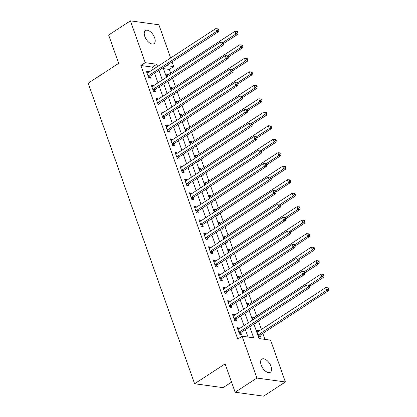 <?xml version="1.0" encoding="UTF-8"?>
<svg xmlns="http://www.w3.org/2000/svg" width="417" height="417" viewBox="0 0 417 417"><rect width="100%" height="100%" fill="white"/><g stroke="black" fill="none" stroke-linecap="round" stroke-linejoin="round"><path stroke-width="0.63" d="M261.162 365.037A7.829 4.128 -123.1 0 1 261.813 359.152A7.829 4.128 -123.1 0 1 271.008 366.392A7.829 4.128 -123.1 0 1 270.357 372.277A7.829 4.128 -123.1 0 1 261.162 365.037M144.798 36.43A7.829 4.128 -123.1 0 1 145.45 30.545A7.829 4.128 -123.1 0 1 154.644 37.791A7.829 4.128 -123.1 0 1 153.993 43.676A7.829 4.128 -123.1 0 1 144.798 36.43M231.56 382.139L223.069 387.664L194.598 383.739L88.175 83.197L118.668 63.353L108.639 35.023L130.422 20.85L158.893 24.775L170.647 57.973M172.039 61.904L173.696 66.595L166.383 65.584M170.657 73.137L169.344 69.43L173.696 66.595M264.936 339.381L262.809 333.365M261.417 329.435L258.441 321.038M256.637 315.945L253.666 307.548M251.863 302.455L248.886 294.058M247.083 288.965L244.112 280.573M242.308 275.481L239.332 267.083M237.534 261.991L234.557 253.593M232.754 248.501L229.783 240.103M227.979 235.011L225.003 226.613M223.199 221.521L220.228 213.123M218.425 208.031L215.448 199.634M213.645 194.541L210.674 186.144M208.87 181.051L205.899 172.654M204.095 167.561L201.119 159.164M199.316 154.076L196.344 145.679M194.541 140.586L191.565 132.189M189.761 127.096L186.79 118.699M184.986 113.606L182.01 105.209M180.207 100.116L177.235 91.719M175.432 86.627L172.461 78.229M253.875 324.009L259.03 338.568L270.576 340.157L285.379 381.977L256.914 378.047L242.105 336.232L253.645 337.822L249.715 326.719M256.914 378.047L235.131 392.225L263.596 396.15L285.379 381.977M169.344 69.43L163.438 68.612M167.832 74.977L167.598 74.32L165.674 74.054L166.753 77.103M168.755 80.637L169.891 80.794L169.636 80.069M172.607 88.467L172.377 87.81L170.449 87.544L171.533 90.593M173.535 94.127L174.666 94.284L174.41 93.559M177.381 101.956L177.152 101.3L175.229 101.034L176.308 104.083M178.309 107.617L179.446 107.774L179.185 107.049M182.161 115.446L181.927 114.79L180.003 114.524L181.087 117.573M183.089 121.107L184.22 121.264L183.965 120.534M186.936 128.931L186.707 128.28L184.783 128.014L185.862 131.063M187.864 134.597L189 134.754L188.739 134.024M191.716 142.421L191.481 141.77L189.558 141.504L190.637 144.553M192.638 148.087L193.775 148.243L193.519 147.514M196.49 155.911L196.261 155.254L194.338 154.994L195.417 158.043M197.418 161.577L198.549 161.733L198.294 161.004M201.27 169.401L201.036 168.744L199.112 168.478L200.191 171.533M202.193 175.062L203.329 175.218L203.074 174.494M206.045 182.891L205.81 182.234L203.887 181.968L204.971 185.018M206.973 188.552L208.104 188.708L207.848 187.984M210.82 196.381L210.59 195.724L208.667 195.458L209.746 198.508M211.747 202.042L212.884 202.198L212.623 201.474M215.599 209.871L215.365 209.214L213.441 208.948L214.52 211.998M216.527 215.532L217.658 215.688L217.403 214.963M220.374 223.361L220.145 222.704L218.221 222.438L219.3 225.488M221.302 229.022L222.438 229.178L222.178 228.453M225.154 236.851L224.919 236.194L222.996 235.928L224.075 238.977M226.077 242.512L227.213 242.668L226.957 241.938M229.929 250.336L229.699 249.684L227.776 249.418L228.855 252.467M230.856 256.002L231.988 256.158L231.732 255.428M234.708 263.825L234.474 263.174L232.55 262.908L233.629 265.957M235.631 269.491L236.767 269.648L236.507 268.918M239.483 277.315L239.249 276.659L237.325 276.398L238.409 279.447M240.411 282.981L241.542 283.138L241.287 282.408M244.258 290.805L244.028 290.149L242.105 289.883L243.184 292.937M245.186 296.471L246.322 296.628L246.061 295.898M249.038 304.295L248.803 303.639L246.88 303.373L247.959 306.427M249.965 309.956L251.097 310.112L250.841 309.388M253.812 317.785L253.583 317.128L251.66 316.863L252.738 319.912M254.74 323.446L255.876 323.602L255.616 322.878M258.592 331.275L258.358 330.618L256.434 330.353L258.728 336.827L260.651 337.092L260.031 335.336M153.206 69.321L152.413 67.095L140.873 65.5L237.747 339.068L242.105 336.232M248.011 337.045L245.358 329.555M243.966 325.625L240.578 316.065M239.186 312.135L235.803 302.575M234.411 298.645L231.028 289.085M229.637 285.155L226.249 275.595M224.857 271.665L221.474 262.105M220.082 258.175L216.694 248.615M215.302 244.685L211.919 235.125M210.528 231.195L207.14 221.635M205.748 217.705L202.365 208.151M200.973 204.215L197.59 194.661M196.198 190.731L192.81 181.171M191.419 177.241L188.036 167.681M186.644 163.751L183.256 154.191M181.864 150.261L178.481 140.701M177.089 136.771L173.707 127.211M172.31 123.281L168.927 113.721M167.535 109.791L164.152 100.231M162.76 96.301L159.372 86.741M157.98 82.811L154.598 73.256M148.593 72.323L148.363 71.667L146.44 71.401L148.733 77.875L150.657 78.141L150.037 76.384M153.373 85.813L153.138 85.157L151.215 84.891L153.508 91.365L155.432 91.631L154.811 89.874M158.147 99.303L157.918 98.647L155.994 98.381L158.288 104.855L160.211 105.12L159.586 103.364M162.927 112.793L162.693 112.137L160.769 111.871L163.063 118.345L164.986 118.61L164.366 116.854M167.702 126.278L167.472 125.626L165.549 125.361L167.837 131.835L169.761 132.1L169.14 130.344M172.482 139.768L172.247 139.116L170.324 138.851L172.617 145.325L174.541 145.59L173.92 143.834M177.256 153.258L177.022 152.601L175.098 152.341L177.392 158.814L179.315 159.08L178.695 157.324M182.031 166.748L181.802 166.091L179.878 165.825L182.172 172.304L184.095 172.57L183.475 170.814M186.811 180.238L186.576 179.581L184.653 179.315L186.946 185.794L188.87 186.055L188.249 184.304M191.585 193.728L191.356 193.071L189.433 192.805L191.726 199.279L193.65 199.545L193.024 197.794M196.365 207.218L196.131 206.561L194.207 206.295L196.501 212.769L198.424 213.035L197.804 211.278M201.14 220.708L200.911 220.051L198.987 219.785L201.275 226.259L203.199 226.525L202.579 224.768M205.92 234.198L205.685 233.541L203.762 233.275L206.055 239.749L207.979 240.015L207.358 238.258M210.694 247.688L210.46 247.031L208.536 246.765L210.83 253.239L212.753 253.505L212.133 251.748M215.469 261.172L215.24 260.521L213.316 260.255L215.61 266.729L217.533 266.995L216.908 265.238M220.249 274.662L220.014 274.011L218.091 273.745L220.385 280.219L222.308 280.485L221.688 278.728M225.024 288.152L224.794 287.495L222.871 287.235L225.164 293.709L227.088 293.975L226.462 292.218M229.803 301.642L229.569 300.985L227.646 300.72L229.939 307.199L231.862 307.465L231.242 305.708M234.578 315.132L234.349 314.475L232.425 314.209L234.714 320.689L236.637 320.949L236.017 319.198M239.353 328.622L239.123 327.965L237.2 327.699L239.494 334.173L241.417 334.439L240.797 332.688M235.131 392.225L225.097 363.895L194.598 383.739M140.873 65.5L145.231 62.665L130.422 20.85M157.563 66.491L156.771 64.26L145.231 62.665M248.323 322.789L244.935 313.23M243.544 309.299L240.161 299.74M238.769 295.809L235.381 286.25M233.989 282.319L230.606 272.76M229.214 268.829L225.832 259.27M224.44 255.34L221.052 245.78M219.66 241.85L216.277 232.29M214.885 228.36L211.497 218.805M210.105 214.87L206.723 205.315M205.331 201.385L201.943 191.825M200.551 187.895L197.168 178.335M195.776 174.405L192.393 164.845M191.002 160.915L187.614 151.355M186.222 147.425L182.839 137.865M181.447 133.935L178.059 124.375M176.667 120.445L173.284 110.886M171.893 106.955L168.51 97.401M167.113 93.465L163.73 83.911M162.338 79.981L158.955 70.421M163.115 67.71L166.503 77.27M167.895 81.2L171.278 90.76M172.669 94.69L176.057 104.25M177.449 108.18L180.832 117.735M182.224 121.67L185.607 131.225M187.004 135.155L190.387 144.715M191.778 148.645L195.161 158.205M196.553 162.135L199.941 171.695M201.333 175.625L204.716 185.184M206.107 189.115L209.496 198.674M210.887 202.605L214.27 212.164M215.662 216.095L219.045 225.654M220.437 229.585L223.825 239.144M225.216 243.075L228.599 252.629M229.991 256.564L233.379 266.119M234.771 270.049L238.154 279.609M239.546 283.539L242.934 293.099M244.326 297.029L247.708 306.589M249.1 310.519L252.483 320.079M152.413 67.095L156.771 64.26M146.878 72.636L148.363 71.667M166.112 75.289L167.598 74.32M256.872 331.588L258.358 330.618M252.092 318.098L253.583 317.128M247.317 304.608L248.803 303.639M242.543 291.118L244.028 290.149M237.763 277.628L239.249 276.659M232.988 264.138L234.474 263.174M228.208 250.648L229.699 249.684M223.434 237.158L224.919 236.194M218.654 223.668L220.145 222.704M213.879 210.184L215.365 209.214M209.105 196.694L210.59 195.724M204.325 183.204L205.81 182.234M199.55 169.714L201.036 168.744M194.77 156.224L196.261 155.254M189.996 142.734L191.481 141.77M185.221 129.244L186.707 128.28M180.441 115.754L181.927 114.79M175.666 102.264L177.152 101.3M170.887 88.779L172.377 87.81M151.652 86.126L153.138 85.157M156.432 99.611L157.918 98.647M161.207 113.101L162.693 112.137M165.982 126.591L167.472 125.626M170.762 140.081L172.247 139.116M175.536 153.571L177.022 152.601M180.316 167.061L181.802 166.091M185.091 180.551L186.576 179.581M189.865 194.041L191.356 193.071M194.645 207.53L196.131 206.561M199.42 221.02L200.911 220.051M204.2 234.505L205.685 233.541M208.974 247.995L210.46 247.031M213.754 261.485L215.24 260.521M218.529 274.975L220.014 274.011M223.303 288.465L224.794 287.495M228.083 301.955L229.569 300.985M232.858 315.445L234.349 314.475M237.638 328.935L239.123 327.965M148.499 75.706L150.422 75.972L218.565 31.635L216.642 31.369L148.499 75.706A1.225 0.943 -82.1 0 0 148.202 75.993L148.113 76.123M218.065 29.899L218.831 30.008L218.451 28.929L217.679 28.82L218.065 29.899L216.642 31.369L215.683 28.669L147.545 73.006A1.225 0.943 -82.1 0 1 147.191 73.142L147.06 73.157M150.422 75.972A1.225 0.943 -82.1 0 0 150.125 76.259L148.947 77.906M218.565 31.635L218.831 30.008M217.679 28.82L215.683 28.669M223.606 43.519L237.799 34.288L235.876 34.022L234.922 31.322L166.779 75.659A1.225 0.943 97.9 0 1 166.425 75.795L166.294 75.811M223.017 42.388L235.876 34.022L237.299 32.552L238.065 32.662L237.685 31.583L236.919 31.473L237.299 32.552M234.922 31.322L236.919 31.473M238.065 32.662L237.799 34.288M153.279 89.196L155.202 89.457L223.34 45.125L221.417 44.859L153.279 89.196A1.225 0.943 -82.1 0 0 152.976 89.483L152.888 89.608M222.84 43.389L223.611 43.498L223.225 42.419L222.459 42.31L222.84 43.389L221.417 44.859L220.463 42.159L152.32 86.496A1.225 0.943 -82.1 0 1 151.97 86.632L151.84 86.647M155.202 89.457A1.225 0.943 -82.1 0 0 154.9 89.749L153.722 91.396M223.34 45.125L223.611 43.498M222.459 42.31L220.463 42.159M158.053 102.681L159.977 102.947L228.12 58.609L226.196 58.349L158.053 102.681A1.225 0.943 -82.1 0 0 157.756 102.973L157.662 103.098M227.619 56.879L228.386 56.988L228.005 55.904L227.234 55.8L227.619 56.879L226.196 58.349L225.237 55.649L157.1 99.986A1.225 0.943 -82.1 0 1 156.745 100.122L156.615 100.137M159.977 102.947A1.225 0.943 -82.1 0 0 159.68 103.239L158.496 104.886M228.12 58.609L228.386 56.988L242.574 47.773L240.651 47.512L239.697 44.812L171.554 89.149A1.225 0.943 97.9 0 1 171.205 89.285L171.074 89.301M227.234 55.8L225.237 55.649M162.828 116.171L164.751 116.437L232.894 72.099L230.971 71.833L162.828 116.171A1.225 0.943 -82.1 0 0 162.531 116.463L162.442 116.588M232.394 70.369L233.166 70.473L232.78 69.394L232.014 69.29L232.394 70.369L230.971 71.833L230.017 69.139L161.874 113.476A1.225 0.943 -82.1 0 1 161.52 113.606L161.389 113.627M164.751 116.437A1.225 0.943 -82.1 0 0 164.454 116.729L163.276 118.376M232.894 72.099L233.166 70.473M232.014 69.29L230.017 69.139M227.791 55.878L240.651 47.512L242.074 46.042L242.845 46.151L242.465 45.072L241.693 44.963L242.074 46.042M239.697 44.812L241.693 44.963M242.845 46.151L242.574 47.773M233.16 70.499L247.354 61.263L245.431 60.997L244.471 58.302L176.334 102.639A1.225 0.943 97.9 0 1 175.979 102.77L175.849 102.79M232.571 69.368L245.431 60.997L246.854 59.532L247.62 59.636L247.239 58.557L246.468 58.453L246.854 59.532M244.471 58.302L246.468 58.453M247.62 59.636L247.354 61.263M237.935 83.989L252.129 74.752L250.205 74.487L249.251 71.792L181.108 116.129A1.225 0.943 97.9 0 1 180.759 116.26L180.629 116.28M237.346 82.858L250.205 74.487L251.628 73.022L252.4 73.126L252.014 72.047L251.248 71.943L251.628 73.022M249.251 71.792L251.248 71.943M252.4 73.126L252.129 74.752M167.608 129.661L169.531 129.927L237.669 85.589L235.746 85.323L167.608 129.661A1.225 0.943 -82.1 0 0 167.311 129.953L167.217 130.078M237.169 83.859L237.94 83.963L237.56 82.884L236.788 82.78L237.169 83.859L235.746 85.323L234.792 82.629L166.649 126.966A1.225 0.943 -82.1 0 1 166.3 127.096L166.169 127.117M169.531 129.927A1.225 0.943 -82.1 0 0 169.234 130.219L168.051 131.866M237.669 85.589L237.94 83.963M236.788 82.78L234.792 82.629M242.715 97.479L256.908 88.242L254.98 87.977L254.026 85.282L185.888 129.619A1.225 0.943 97.9 0 1 185.534 129.75L185.403 129.765M242.121 96.348L254.98 87.977L256.408 86.512L257.174 86.616L256.794 85.537L256.022 85.433L256.408 86.512M254.026 85.282L256.022 85.433M257.174 86.616L256.908 88.242M172.383 143.151L174.306 143.417L242.449 99.079L240.526 98.813L172.383 143.151A1.225 0.943 -82.1 0 0 172.085 143.443L171.997 143.568M241.949 97.349L242.715 97.453L242.334 96.374L241.563 96.27L241.949 97.349L240.526 98.813L239.567 96.118L171.429 140.456A1.225 0.943 -82.1 0 1 171.074 140.586L170.944 140.602M174.306 143.417A1.225 0.943 -82.1 0 0 174.009 143.709L172.831 145.351M242.449 99.079L242.715 97.453M241.563 96.27L239.567 96.118M177.162 156.641L179.086 156.907L247.224 112.569L245.3 112.303L177.162 156.641A1.225 0.943 -82.1 0 0 176.865 156.933L176.772 157.058M246.723 110.839L247.495 110.943L247.114 109.864L246.343 109.76L246.723 110.839L245.3 112.303L244.346 109.608L176.203 153.941A1.225 0.943 -82.1 0 1 175.854 154.076L175.724 154.092M179.086 156.907A1.225 0.943 -82.1 0 0 178.789 157.199L177.606 158.841M247.224 112.569L247.495 110.943M246.343 109.76L244.346 109.608M181.937 170.131L183.861 170.397L252.004 126.059L250.08 125.793L181.937 170.131A1.225 0.943 -82.1 0 0 181.64 170.423L181.546 170.548M251.503 124.329L252.269 124.433L251.889 123.354L251.117 123.25L251.503 124.329L250.08 125.793L249.121 123.093L180.983 167.431A1.225 0.943 -82.1 0 1 180.629 167.566L180.498 167.582M183.861 170.397A1.225 0.943 -82.1 0 0 183.563 170.683L182.385 172.33M252.004 126.059L252.269 124.433M251.117 123.25L249.121 123.093M186.712 183.621L188.635 183.887L256.778 139.549L254.855 139.283L186.712 183.621A1.225 0.943 -82.1 0 0 186.415 183.907L186.326 184.038M256.278 137.818L257.049 137.923L256.663 136.844L255.897 136.734L256.278 137.818L254.855 139.283L253.901 136.583L185.758 180.921A1.225 0.943 -82.1 0 1 185.403 181.056L185.278 181.072M188.635 183.887A1.225 0.943 -82.1 0 0 188.338 184.173L187.16 185.82M256.778 139.549L257.049 137.923M255.897 136.734L253.901 136.583M191.492 197.111L193.415 197.377L261.553 153.039L259.629 152.773L191.492 197.111A1.225 0.943 -82.1 0 0 191.195 197.397L191.101 197.528M261.052 151.303L261.824 151.413L261.443 150.334L260.672 150.224L261.052 151.303L259.629 152.773L258.676 150.073L190.538 194.411A1.225 0.943 -82.1 0 1 190.183 194.546L190.053 194.562M193.415 197.377A1.225 0.943 -82.1 0 0 193.118 197.663L191.935 199.31M261.553 153.039L261.824 151.413L276.012 142.202L274.089 141.936L273.135 139.236L204.992 183.574A1.225 0.943 97.9 0 1 204.643 183.709L204.512 183.725M260.672 150.224L258.676 150.073M247.489 110.969L261.683 101.732L259.76 101.467L258.806 98.772L190.663 143.109A1.225 0.943 97.9 0 1 190.308 143.239L190.178 143.255M246.9 109.833L259.76 101.467L261.183 100.002L261.954 100.106L261.568 99.027L260.802 98.923L261.183 100.002M258.806 98.772L260.802 98.923M261.954 100.106L261.683 101.732M252.264 124.459L266.458 115.222L264.534 114.956L263.58 112.262L195.437 156.594A1.225 0.943 97.9 0 1 195.088 156.729L194.958 156.745M251.675 123.323L264.534 114.956L265.957 113.492L266.729 113.596L266.348 112.517L265.577 112.413L265.957 113.492M263.58 112.262L265.577 112.413M266.729 113.596L266.458 115.222M257.044 137.949L271.238 128.712L269.314 128.446L268.355 125.746L200.217 170.084A1.225 0.943 97.9 0 1 199.863 170.219L199.733 170.235M256.455 136.812L269.314 128.446L270.737 126.982L271.503 127.086L271.123 126.007L270.352 125.903L270.737 126.982M268.355 125.746L270.352 125.903M271.503 127.086L271.238 128.712M261.23 150.302L274.089 141.936L275.512 140.466L276.283 140.576L275.903 139.497L275.131 139.387L275.512 140.466M273.135 139.236L275.131 139.387M276.283 140.576L276.012 142.202M266.599 164.923L280.792 155.692L278.869 155.426L277.91 152.726L209.772 197.064A1.225 0.943 97.9 0 1 209.417 197.199L209.287 197.215M266.01 163.792L278.869 155.426L280.292 153.956L281.058 154.066L280.677 152.987L279.906 152.877L280.292 153.956M277.91 152.726L279.906 152.877M281.058 154.066L280.792 155.692M196.266 210.601L198.19 210.866L266.333 166.529L264.409 166.263L196.266 210.601A1.225 0.943 -82.1 0 0 195.969 210.887L195.881 211.018M265.832 164.793L266.604 164.903L266.218 163.824L265.452 163.714L265.832 164.793L264.409 166.263L263.455 163.563L195.312 207.901A1.225 0.943 -82.1 0 1 194.958 208.036L194.828 208.052M198.19 210.866A1.225 0.943 -82.1 0 0 197.893 211.153L196.715 212.8M266.333 166.529L266.604 164.903M265.452 163.714L263.455 163.563M271.373 178.413L285.567 169.182L283.643 168.916L282.69 166.216L214.547 210.554A1.225 0.943 97.9 0 1 214.192 210.689L214.067 210.705M270.784 177.282L283.643 168.916L285.066 167.446L285.838 167.556L285.452 166.477L284.686 166.367L285.066 167.446M282.69 166.216L284.686 166.367M285.838 167.556L285.567 169.182M201.046 224.091L202.97 224.351L271.107 180.019L269.184 179.753L201.046 224.091A1.225 0.943 -82.1 0 0 200.749 224.377L200.655 224.502M270.607 178.283L271.378 178.393L270.998 177.314L270.226 177.204L270.607 178.283L269.184 179.753L268.23 177.053L200.087 221.391A1.225 0.943 -82.1 0 1 199.738 221.526L199.607 221.542M202.97 224.351A1.225 0.943 -82.1 0 0 202.672 224.643L201.489 226.29M271.107 180.019L271.378 178.393M270.226 177.204L268.23 177.053M276.153 191.903L290.341 182.667L288.418 182.406L287.464 179.706L219.326 224.044A1.225 0.943 97.9 0 1 218.972 224.179L218.842 224.195M275.559 190.772L288.418 182.406L289.841 180.936L290.613 181.046L290.232 179.962L289.461 179.857L289.841 180.936M287.464 179.706L289.461 179.857M290.613 181.046L290.341 182.667M205.821 237.575L207.744 237.841L275.887 193.504L273.964 193.243L205.821 237.575A1.225 0.943 -82.1 0 0 205.524 237.867L205.435 237.992M275.387 191.773L276.153 191.877L275.773 190.798L275.001 190.694L275.387 191.773L273.964 193.243L273.005 190.543L204.867 234.88A1.225 0.943 -82.1 0 1 204.512 235.016L204.382 235.032M207.744 237.841A1.225 0.943 -82.1 0 0 207.447 238.133L206.269 239.78M275.887 193.504L276.153 191.877M275.001 190.694L273.005 190.543M280.928 205.393L295.121 196.157L293.198 195.891L292.244 193.196L224.101 237.534A1.225 0.943 97.9 0 1 223.747 237.664L223.616 237.685M280.339 204.262L293.198 195.891L294.621 194.426L295.392 194.53L295.007 193.452L294.24 193.347L294.621 194.426M292.244 193.196L294.24 193.347M295.392 194.53L295.121 196.157M210.601 251.065L212.524 251.331L280.662 206.994L278.738 206.728L210.601 251.065A1.225 0.943 -82.1 0 0 210.298 251.357L210.21 251.482M280.161 205.263L280.933 205.367L280.547 204.288L279.781 204.184L280.161 205.263L278.738 206.728L277.785 204.033L209.642 248.37A1.225 0.943 -82.1 0 1 209.292 248.501L209.162 248.522M212.524 251.331A1.225 0.943 -82.1 0 0 212.222 251.623L211.044 253.27M280.662 206.994L280.933 205.367M279.781 204.184L277.785 204.033M285.702 218.883L299.896 209.647L297.973 209.381L297.019 206.686L228.876 251.024A1.225 0.943 97.9 0 1 228.526 251.154L228.396 251.175M285.113 217.752L297.973 209.381L299.396 207.916L300.167 208.02L299.787 206.941L299.015 206.837L299.396 207.916M297.019 206.686L299.015 206.837M300.167 208.02L299.896 209.647M215.375 264.555L217.299 264.821L285.442 220.484L283.518 220.218L215.375 264.555A1.225 0.943 -82.1 0 0 215.078 264.847L214.984 264.972M284.941 218.753L285.708 218.857L285.327 217.778L284.556 217.674L284.941 218.753L283.518 220.218L282.559 217.523L214.421 261.86A1.225 0.943 -82.1 0 1 214.067 261.991L213.937 262.012M217.299 264.821A1.225 0.943 -82.1 0 0 217.002 265.113L215.824 266.76M285.442 220.484L285.708 218.857M284.556 217.674L282.559 217.523M290.482 232.373L304.676 223.137L302.752 222.871L301.793 220.176L233.656 264.514A1.225 0.943 97.9 0 1 233.301 264.644L233.171 264.659M289.893 231.242L302.752 222.871L304.175 221.406L304.942 221.51L304.561 220.431L303.79 220.327L304.175 221.406M301.793 220.176L303.79 220.327M304.942 221.51L304.676 223.137M220.15 278.045L222.073 278.311L290.216 233.973L288.293 233.708L220.15 278.045A1.225 0.943 -82.1 0 0 219.853 278.337L219.764 278.462M289.716 232.243L290.487 232.347L290.102 231.268L289.335 231.164L289.716 232.243L288.293 233.708L287.339 231.013L219.196 275.35A1.225 0.943 -82.1 0 1 218.842 275.481L218.716 275.496M222.073 278.311A1.225 0.943 -82.1 0 0 221.776 278.603L220.598 280.245M290.216 233.973L290.487 232.347M289.335 231.164L287.339 231.013M295.257 245.863L309.45 236.627L307.527 236.361L306.573 233.666L238.43 277.998A1.225 0.943 97.9 0 1 238.081 278.134L237.951 278.149M294.668 244.727L307.527 236.361L308.95 234.896L309.722 235L309.336 233.921L308.57 233.817L308.95 234.896M306.573 233.666L308.57 233.817M309.722 235L309.45 236.627M300.037 259.353L314.23 250.117L312.307 249.851L311.348 247.151L243.21 291.488A1.225 0.943 97.9 0 1 242.856 291.624L242.725 291.639M299.442 258.217L312.307 249.851L313.73 248.386L314.496 248.49L314.116 247.411L313.344 247.307L313.73 248.386M311.348 247.151L313.344 247.307M314.496 248.49L314.23 250.117M224.93 291.535L226.853 291.801L294.991 247.463L293.068 247.198L224.93 291.535A1.225 0.943 -82.1 0 0 224.633 291.827L224.539 291.952M294.491 245.733L295.262 245.837L294.882 244.758L294.11 244.654L294.491 245.733L293.068 247.198L292.114 244.503L223.976 288.835A1.225 0.943 -82.1 0 1 223.621 288.971L223.491 288.986M226.853 291.801A1.225 0.943 -82.1 0 0 226.556 292.088L225.373 293.735M294.991 247.463L295.262 245.837M294.11 244.654L292.114 244.503M229.704 305.025L231.628 305.291L299.771 260.953L297.847 260.688L229.704 305.025A1.225 0.943 -82.1 0 0 229.407 305.312L229.319 305.442M299.27 259.223L300.037 259.327L299.656 258.248L298.89 258.144L299.27 259.223L297.847 260.688L296.894 257.987L228.751 302.325A1.225 0.943 -82.1 0 1 228.396 302.461L228.266 302.476M231.628 305.291A1.225 0.943 -82.1 0 0 231.331 305.578L230.153 307.225M299.771 260.953L300.037 259.327M298.89 258.144L296.894 257.987M304.811 272.843L319.005 263.607L317.082 263.341L316.128 260.641L247.985 304.978A1.225 0.943 97.9 0 1 247.63 305.114L247.505 305.129M304.222 271.707L317.082 263.341L318.505 261.876L319.276 261.98L318.89 260.901L318.124 260.792L318.505 261.876M316.128 260.641L318.124 260.792M319.276 261.98L319.005 263.607M234.484 318.515L236.408 318.781L304.546 274.443L302.622 274.178L234.484 318.515A1.225 0.943 -82.1 0 0 234.187 318.802L234.093 318.932M304.045 272.708L304.817 272.817L304.436 271.738L303.665 271.629L304.045 272.708L302.622 274.178L301.668 271.477L233.525 315.815A1.225 0.943 -82.1 0 1 233.176 315.95L233.046 315.966M236.408 318.781A1.225 0.943 -82.1 0 0 236.111 319.068L234.927 320.715M304.546 274.443L304.817 272.817M303.665 271.629L301.668 271.477M309.591 286.328L323.78 277.096L321.856 276.831L320.902 274.131L252.765 318.468A1.225 0.943 97.9 0 1 252.41 318.604L252.28 318.619M308.997 285.197L321.856 276.831L323.279 275.361L324.051 275.47L323.67 274.391L322.899 274.282L323.279 275.361M320.902 274.131L322.899 274.282M324.051 275.47L323.78 277.096M239.259 332.005L241.182 332.271L309.325 287.933L307.402 287.667L239.259 332.005A1.225 0.943 -82.1 0 0 238.962 332.292L238.873 332.422M308.825 286.198L309.591 286.307L309.211 285.228L308.439 285.119L308.825 286.198L307.402 287.667L306.443 284.967L238.305 329.305A1.225 0.943 -82.1 0 1 237.951 329.44L237.82 329.456M241.182 332.271A1.225 0.943 -82.1 0 0 240.885 332.558L239.707 334.205M309.325 287.933L309.591 286.307M308.439 285.119L306.443 284.967M258.941 336.858L260.119 335.211A1.225 0.943 97.9 0 1 260.416 334.924L328.56 290.586L326.636 290.321L325.682 287.621L257.539 331.958A1.225 0.943 97.9 0 1 257.185 332.094L257.054 332.109M258.107 335.075L258.196 334.945A1.225 0.943 97.9 0 1 258.493 334.658L326.636 290.321L328.059 288.851L328.825 288.96L328.445 287.881L327.679 287.772L328.059 288.851M325.682 287.621L327.679 287.772M328.825 288.96L328.56 290.586M148.202 75.993L150.125 76.259M152.976 89.483L154.9 89.749M157.756 102.973L159.68 103.239M162.531 116.463L164.454 116.729M167.311 129.953L169.234 130.219M172.085 143.443L174.009 143.709M176.865 156.933L178.789 157.199M181.64 170.423L183.563 170.683M186.415 183.907L188.338 184.173M191.195 197.397L193.118 197.663M195.969 210.887L197.893 211.153M200.749 224.377L202.672 224.643M205.524 237.867L207.447 238.133M210.298 251.357L212.222 251.623M215.078 264.847L217.002 265.113M219.853 278.337L221.776 278.603M224.633 291.827L226.556 292.088M229.407 305.312L231.331 305.578M234.187 318.802L236.111 319.068M238.962 332.292L240.885 332.558M260.119 335.211L258.196 334.945M260.416 334.924L258.493 334.658"/></g></svg>
